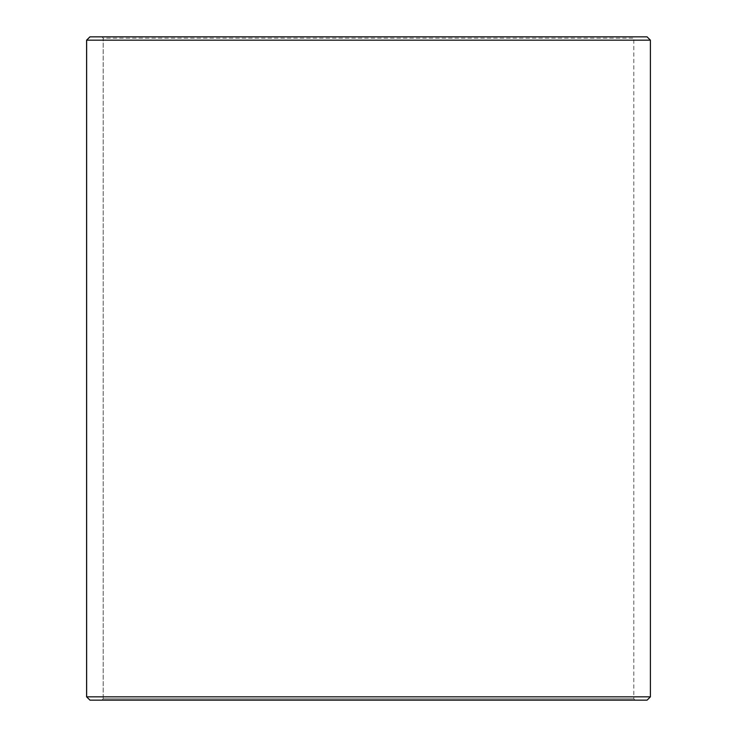 <?xml version="1.0" encoding="UTF-8"?>
<svg xmlns="http://www.w3.org/2000/svg" width="737" height="737" viewBox="0 0 737 737"><rect width="100%" height="100%" fill="white"/><g stroke="black" fill="none" stroke-linecap="round" stroke-linejoin="round"><path stroke-width="0.55" stroke-dasharray="3.69 2.76" d="M635.147 700.15L89.96 700.15L635.147 700.15L633.82 698.823L633.82 38.177L103.217 38.177L101.89 36.85L89.96 36.85L635.147 36.85L101.89 36.85M101.853 700.15L103.18 698.823L633.82 698.823L103.217 698.823L103.217 38.177M101.89 700.15L103.217 698.823M89.914 700.15L647.086 700.15M86.597 696.833L650.403 696.833M86.597 40.166L650.403 40.166M89.914 36.85L647.086 36.85M103.18 698.823L103.18 38.177L633.82 38.177L635.147 36.85M103.18 38.177L101.853 36.85"/><path stroke-width="1.11" d="M89.96 700.15L647.086 700.15L650.403 696.833L650.403 40.166L647.086 36.85L89.914 36.85L86.597 40.166L86.597 696.833L89.96 700.15L86.644 696.833L86.644 40.166L89.96 36.85M650.403 40.166L86.644 40.166M650.403 696.833L86.644 696.833"/></g></svg>
